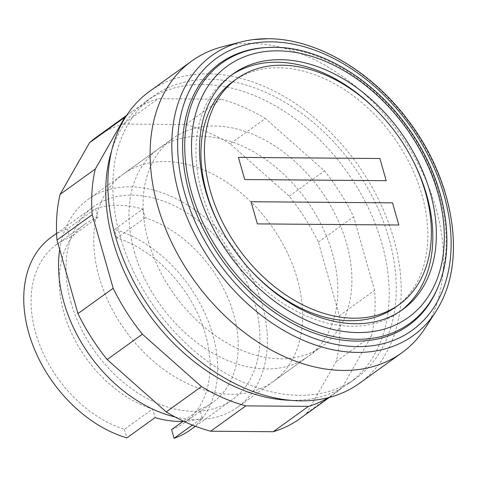 <?xml version="1.0" encoding="UTF-8"?>
<svg xmlns="http://www.w3.org/2000/svg" width="477" height="477" viewBox="0 0 477 477"><rect width="100%" height="100%" fill="white"/><g stroke="black" fill="none" stroke-linecap="round" stroke-linejoin="round"><path stroke-width="0.36" stroke-dasharray="2.38 1.79" d="M297.219 278.669A127.967 89.855 -125.7 0 1 272.933 381.743A127.967 89.855 -125.7 0 1 99.15 277.083A127.967 89.855 -125.7 0 1 123.43 174.016A127.967 89.855 -125.7 0 1 165.036 161.506A127.967 89.855 -125.7 0 1 297.219 278.669M134.365 251.737A127.967 89.855 54.3 0 0 308.148 356.397A127.967 89.855 54.3 0 0 332.433 253.329A127.967 89.855 54.3 0 0 200.251 136.166A127.967 89.855 54.3 0 0 158.65 148.669A127.967 89.855 54.3 0 0 134.365 251.737M299.634 418.836A173.67 121.945 54.3 0 0 306.818 413.052L336.267 361.393A173.67 121.945 54.3 0 0 339.368 315.708L318.409 242.149A173.67 121.945 54.3 0 0 289.211 196.202L230.129 143.833L265.343 118.487L324.426 170.855A173.67 121.945 -125.7 0 1 353.63 216.802L374.582 290.362A173.67 121.945 -125.7 0 1 371.482 336.046L342.033 387.706A173.67 121.945 -125.7 0 1 334.848 393.495A173.67 121.945 -125.7 0 1 328.671 397.544M289.211 196.202L324.426 170.855M318.409 242.149L353.63 216.802M339.368 315.708L374.582 290.362M336.267 361.393L371.482 336.046M306.818 413.052L342.033 387.706M126.149 116.144A173.67 121.945 -125.7 0 1 131.95 111.576A173.67 121.945 -125.7 0 1 158.346 98.691L220.946 99.198A173.67 121.945 -125.7 0 1 265.343 118.487M230.129 143.833A173.67 121.945 54.3 0 0 185.732 124.539L123.132 124.038L158.346 98.691M123.132 124.038A173.67 121.945 54.3 0 0 96.736 136.917M185.732 124.539L220.946 99.198M425.132 328.152A179.763 126.22 54.3 0 0 435.906 208.026A179.763 126.22 54.3 0 0 222.586 46.71M359.539 383.234A179.763 126.22 54.3 0 0 393.644 238.44A179.763 126.22 54.3 0 0 149.522 91.423M120.126 236.246A173.67 121.945 54.3 0 0 355.979 378.285A173.67 121.945 54.3 0 0 388.928 238.405A173.67 121.945 54.3 0 0 153.081 96.366A173.67 121.945 54.3 0 0 120.126 236.246M291.101 400.304A173.67 121.945 54.3 0 0 348.931 383.353A173.67 121.945 54.3 0 0 381.886 243.473A173.67 121.945 54.3 0 0 146.04 101.434A173.67 121.945 54.3 0 0 111.6 150.893M222.526 231.315A139.057 97.636 54.3 0 0 250.067 269.583M395.624 307.105A139.057 97.636 54.3 0 0 422.008 195.105A139.057 97.636 54.3 0 0 233.17 81.376M409.791 154.631A145.151 101.917 54.3 0 0 382.25 116.358M231.393 75.187A145.151 101.917 54.3 0 0 229.61 76.427A145.151 101.917 54.3 0 0 202.069 193.34A145.151 101.917 54.3 0 0 399.183 312.047A145.151 101.917 54.3 0 0 400.924 310.754M437.838 287.446A161.482 113.383 54.3 0 0 439.365 195.242A161.482 113.383 54.3 0 0 265.212 47.593M441.613 301.327A172.459 121.092 54.3 0 0 446.007 196.649A172.459 121.092 54.3 0 0 267.865 38.744M148.454 241.6A127.967 89.855 54.3 0 0 322.237 346.26A127.967 89.855 54.3 0 0 346.517 243.187A127.967 89.855 54.3 0 0 172.734 138.533A127.967 89.855 54.3 0 0 148.454 241.6M175.041 416.946A127.967 89.855 54.3 0 0 237.719 407.09A127.967 89.855 54.3 0 0 261.998 304.016A127.967 89.855 54.3 0 0 88.215 199.356A127.967 89.855 54.3 0 0 59.703 249.537M71.007 302.484A118.827 83.433 54.3 0 0 232.377 399.666A118.827 83.433 54.3 0 0 254.927 303.962A118.827 83.433 54.3 0 0 93.558 206.779A118.827 83.433 54.3 0 0 71.007 302.484M183.806 421.34A118.827 83.433 54.3 0 0 202.212 417.995L192.374 425.079M190.12 430.081A118.827 83.433 54.3 0 0 212.664 334.377A118.827 83.433 54.3 0 0 114.534 229.383L142.706 209.105A118.827 83.433 54.3 0 0 95.549 208.729L67.376 229.002A118.827 83.433 54.3 0 0 51.295 237.194M202.212 417.995L199.744 409.326A109.686 77.018 54.3 0 0 212.82 402.385A109.686 77.018 54.3 0 0 230.522 304.499A109.686 77.018 54.3 0 0 145.175 217.774L142.706 209.105M199.744 409.326L183.001 421.376M171.571 429.598A109.686 77.018 54.3 0 0 184.647 422.664A109.686 77.018 54.3 0 0 202.349 324.771A109.686 77.018 54.3 0 0 117.002 238.053L145.175 217.774M95.549 208.729L97.994 217.303L69.821 237.582A109.686 77.018 54.3 0 0 56.501 244.612A109.686 77.018 54.3 0 0 38.852 342.665A109.686 77.018 54.3 0 0 124.437 429.312L152.61 409.039L155.055 417.619M97.994 217.303A109.686 77.018 54.3 0 0 84.673 224.333A109.686 77.018 54.3 0 0 67.024 322.386A109.686 77.018 54.3 0 0 152.61 409.039M124.437 429.312L126.882 437.892M67.376 229.002L69.821 237.582M117.002 238.053L114.534 229.383M438.446 285.944A160.54 112.721 54.3 0 0 439.967 194.276A160.54 112.721 54.3 0 0 274.144 47.289M272.933 381.743L308.148 356.397M123.43 174.016L158.65 148.669M329.529 397.317L334.848 393.495M126.632 115.404L131.95 111.576M348.931 383.353L355.979 378.285M229.61 76.427L233.134 73.893M237.719 407.09L322.237 346.26M195.415 426.271L232.377 399.666M184.647 422.664L212.82 402.385M56.501 244.612L84.673 224.333M56.59 233.378L93.558 206.779M88.215 199.356L172.734 138.533M399.183 312.047L402.707 309.513M146.04 101.434L153.081 96.366"/><path stroke-width="0.72" d="M328.671 397.544A173.67 121.945 -125.7 0 1 308.452 406.374L245.852 405.873A173.67 121.945 -125.7 0 1 201.455 386.579L142.373 334.21A173.67 121.945 -125.7 0 1 113.168 288.263L92.216 214.704A173.67 121.945 -125.7 0 1 95.317 169.019L124.765 117.36A173.67 121.945 -125.7 0 1 126.149 116.144M126.632 115.404L96.736 136.917A173.67 121.945 54.3 0 0 89.545 142.706L60.102 194.366A173.67 121.945 54.3 0 0 57.001 240.05L77.954 313.61A173.67 121.945 54.3 0 0 107.158 359.557L166.234 411.925A173.67 121.945 54.3 0 0 210.637 431.214L273.232 431.721L308.452 406.374M273.232 431.721A173.67 121.945 54.3 0 0 299.634 418.836L329.529 397.317M210.637 431.214L245.852 405.873M166.234 411.925L201.455 386.579M107.158 359.557L142.373 334.21M77.954 313.61L113.168 288.263M57.001 240.05L92.216 214.704M60.102 194.366L95.317 169.019M89.545 142.706L124.765 117.36M241.35 41.881L222.586 46.71A179.763 126.22 54.3 0 0 191.784 61.008A179.763 126.22 54.3 0 0 157.672 205.796A179.763 126.22 54.3 0 0 401.795 352.819A179.763 126.22 54.3 0 0 425.132 328.152L435.668 311.886A172.459 121.092 54.3 0 0 441.613 301.327C466.345 252.375 451.194 175.148 406.529 118.266C370.003 70.22 315.452 38.649 268.14 38.726L253.251 39.603A172.459 121.092 54.3 0 0 241.35 41.881A172.459 121.092 54.3 0 0 179.072 194.509A172.459 121.092 54.3 0 0 357.213 352.408A172.459 121.092 54.3 0 0 435.668 311.886M191.784 61.008L149.522 91.423A179.763 126.22 54.3 0 0 115.41 236.21A179.763 126.22 54.3 0 0 359.539 383.234L401.795 352.819M111.6 150.893A173.67 121.945 54.3 0 0 113.085 241.32A173.67 121.945 54.3 0 0 291.101 400.304M210.303 190.842A139.057 97.636 54.3 0 0 399.148 304.57A139.057 97.636 54.3 0 0 425.532 192.571A139.057 97.636 54.3 0 0 236.693 78.842A139.057 97.636 54.3 0 0 210.303 190.842M236.693 78.842L233.17 81.376A139.057 97.636 54.3 0 0 206.785 193.376A139.057 97.636 54.3 0 0 222.526 231.315M250.067 269.583A139.057 97.636 54.3 0 0 395.624 307.105L399.148 304.57M400.924 310.754A145.151 101.917 54.3 0 0 426.724 195.141A145.151 101.917 54.3 0 0 409.791 154.631M382.25 116.358A145.151 101.917 54.3 0 0 231.393 75.187M430.248 192.607A145.151 101.917 54.3 0 0 233.134 73.893A145.151 101.917 54.3 0 0 205.587 190.806A145.151 101.917 54.3 0 0 402.707 309.513A145.151 101.917 54.3 0 0 430.248 192.607M274.144 47.289A160.54 112.721 54.3 0 0 266.834 47.491L265.212 47.593A161.482 113.383 54.3 0 0 189.429 193.239A161.482 113.383 54.3 0 0 312.107 332.326A161.482 113.383 54.3 0 0 437.838 287.446L438.446 285.944C457.103 241.684 444.087 176.8 407.364 126.793C373.419 79.17 320.383 47.169 274.323 47.283L266.834 47.491A160.54 112.721 54.3 0 0 191.492 192.285A160.54 112.721 54.3 0 0 357.315 339.272A160.54 112.721 54.3 0 0 438.446 285.944M270.99 41.851A167.576 117.664 54.3 0 0 184.712 193.203A167.576 117.664 54.3 0 0 357.804 346.63A167.576 117.664 54.3 0 0 444.081 195.278A167.576 117.664 54.3 0 0 270.99 41.851M267.865 38.744A172.459 121.092 54.3 0 0 253.251 39.603M59.703 249.537A127.967 89.855 54.3 0 0 63.936 302.43A127.967 89.855 54.3 0 0 175.041 416.946M56.59 233.378L51.295 237.194A118.827 83.433 54.3 0 0 28.751 332.898A118.827 83.433 54.3 0 0 126.882 437.892L155.055 417.619A118.827 83.433 54.3 0 0 183.806 421.34M192.374 425.079L174.039 438.274A118.827 83.433 54.3 0 0 190.12 430.081L195.415 426.271M183.001 421.376L171.571 429.598L174.039 438.274M392.517 202.85L398.832 225.019L257.359 223.886L251.045 201.717L392.517 202.85M379.889 158.513L386.203 180.682L244.731 179.549L238.417 157.38L379.889 158.513M277.793 50.842A154.9 108.762 54.3 0 0 198.044 190.746A154.9 108.762 54.3 0 0 358.042 332.564A154.9 108.762 54.3 0 0 437.791 192.666A154.9 108.762 54.3 0 0 277.793 50.842"/></g></svg>

